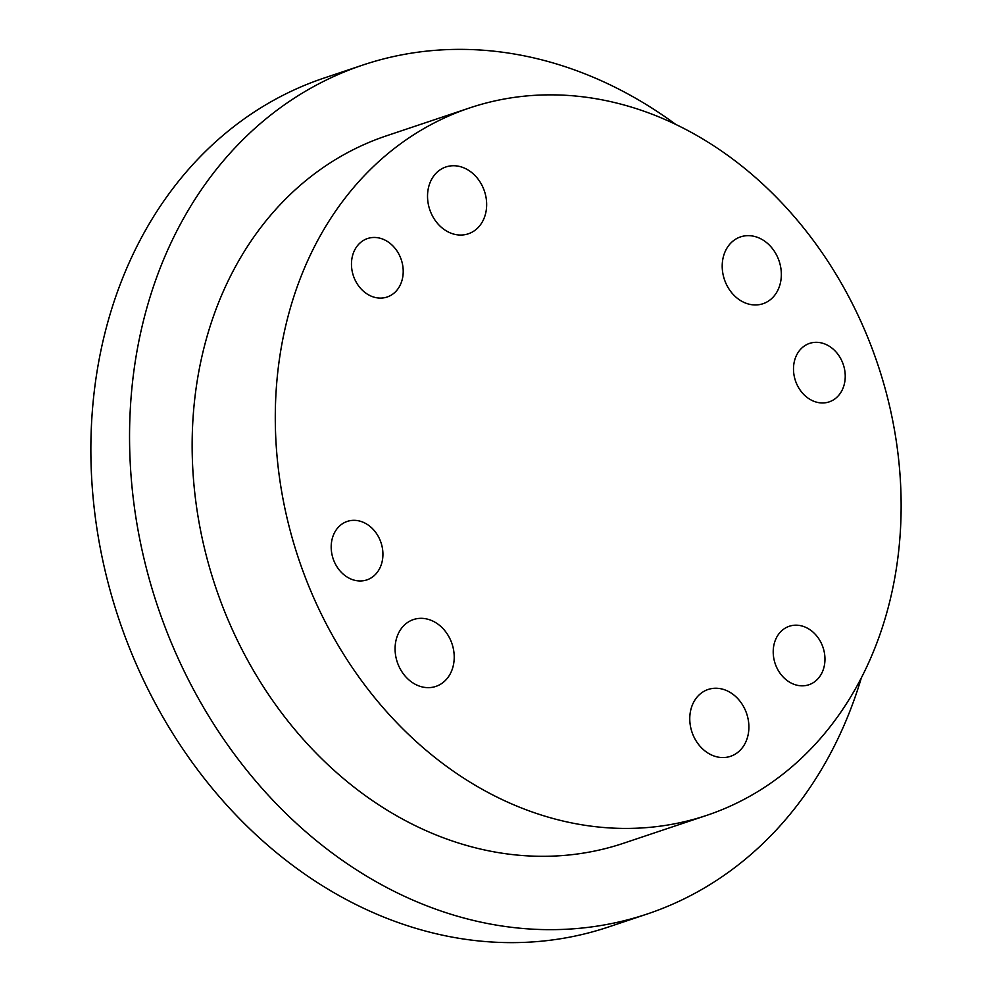 <?xml version="1.0" encoding="UTF-8"?>
<svg xmlns="http://www.w3.org/2000/svg" width="992" height="992" viewBox="0 0 992 992"><rect width="100%" height="100%" fill="white"/><g stroke="black" fill="none" stroke-linecap="round" stroke-linejoin="round"><path stroke-width="1.49" d="M379.465 238.08A30.839 25.259 71.5 0 0 367.536 238.539A30.839 25.259 71.5 0 0 351.763 268.758A30.839 25.259 71.5 0 0 375.212 297.476A30.839 25.259 71.5 0 0 387.14 297.017A30.839 25.259 71.5 0 0 402.913 266.798A30.839 25.259 71.5 0 0 379.465 238.08M359.191 520.949A30.839 25.259 71.5 0 0 347.262 521.408A30.839 25.259 71.5 0 0 331.489 551.626A30.839 25.259 71.5 0 0 354.938 580.345A30.839 25.259 71.5 0 0 366.866 579.898A30.839 25.259 71.5 0 0 382.627 549.667A30.839 25.259 71.5 0 0 359.191 520.949M801.214 625.803A30.839 25.259 71.5 0 0 789.285 626.262A30.839 25.259 71.5 0 0 773.512 656.493A30.839 25.259 71.5 0 0 796.96 685.212A30.839 25.259 71.5 0 0 808.889 684.753A30.839 25.259 71.5 0 0 824.662 654.534A30.839 25.259 71.5 0 0 801.214 625.803M821.488 342.934A30.839 25.259 71.5 0 0 809.559 343.393A30.839 25.259 71.5 0 0 793.798 373.624A30.839 25.259 71.5 0 0 817.234 402.343A30.839 25.259 71.5 0 0 829.163 401.884A30.839 25.259 71.5 0 0 844.936 371.653A30.839 25.259 71.5 0 0 821.488 342.934M562.464 820.892A373.054 305.437 71.5 0 0 706.775 815.35A373.054 305.437 71.5 0 0 897.487 449.773A373.054 305.437 71.5 0 0 613.961 102.399A373.054 305.437 71.5 0 0 469.65 107.93A373.054 305.437 71.5 0 0 278.938 473.519A373.054 305.437 71.5 0 0 562.464 820.892M469.65 107.93L386.508 135.805A373.054 305.437 71.5 0 0 195.796 501.382A373.054 305.437 71.5 0 0 479.31 848.768A373.054 305.437 71.5 0 0 623.621 843.225L706.775 815.35M675.788 124.434A447.665 366.532 71.5 0 0 535.965 58.416A447.665 366.532 71.5 0 0 362.787 65.063A447.665 366.532 71.5 0 0 133.932 503.762A447.665 366.532 71.5 0 0 474.164 920.613A447.665 366.532 71.5 0 0 647.342 913.967A447.665 366.532 71.5 0 0 861.316 677.958M362.787 65.063L324.099 78.033A447.665 366.532 71.5 0 0 95.244 516.733A447.665 366.532 71.5 0 0 435.463 933.584A447.665 366.532 71.5 0 0 608.642 926.937L647.342 913.967M754.205 236.356A35.253 28.855 71.5 0 0 740.578 236.877A35.253 28.855 71.5 0 0 722.548 271.424A35.253 28.855 71.5 0 0 749.344 304.246A35.253 28.855 71.5 0 0 762.972 303.726A35.253 28.855 71.5 0 0 781.002 269.179A35.253 28.855 71.5 0 0 754.205 236.356M459.519 166.445A35.253 28.855 71.5 0 0 445.892 166.966A35.253 28.855 71.5 0 0 427.874 201.512A35.253 28.855 71.5 0 0 454.658 234.335A35.253 28.855 71.5 0 0 468.298 233.814A35.253 28.855 71.5 0 0 486.316 199.268A35.253 28.855 71.5 0 0 459.519 166.445M427.081 619.045A35.253 28.855 71.5 0 0 413.441 619.566A35.253 28.855 71.5 0 0 395.424 654.112A35.253 28.855 71.5 0 0 422.22 686.935A35.253 28.855 71.5 0 0 435.848 686.414A35.253 28.855 71.5 0 0 453.877 651.868A35.253 28.855 71.5 0 0 427.081 619.045M721.767 688.956A35.253 28.855 71.5 0 0 708.127 689.477A35.253 28.855 71.5 0 0 690.11 724.024A35.253 28.855 71.5 0 0 716.894 756.846A35.253 28.855 71.5 0 0 730.534 756.313A35.253 28.855 71.5 0 0 748.551 721.779A35.253 28.855 71.5 0 0 721.767 688.956"/></g></svg>
